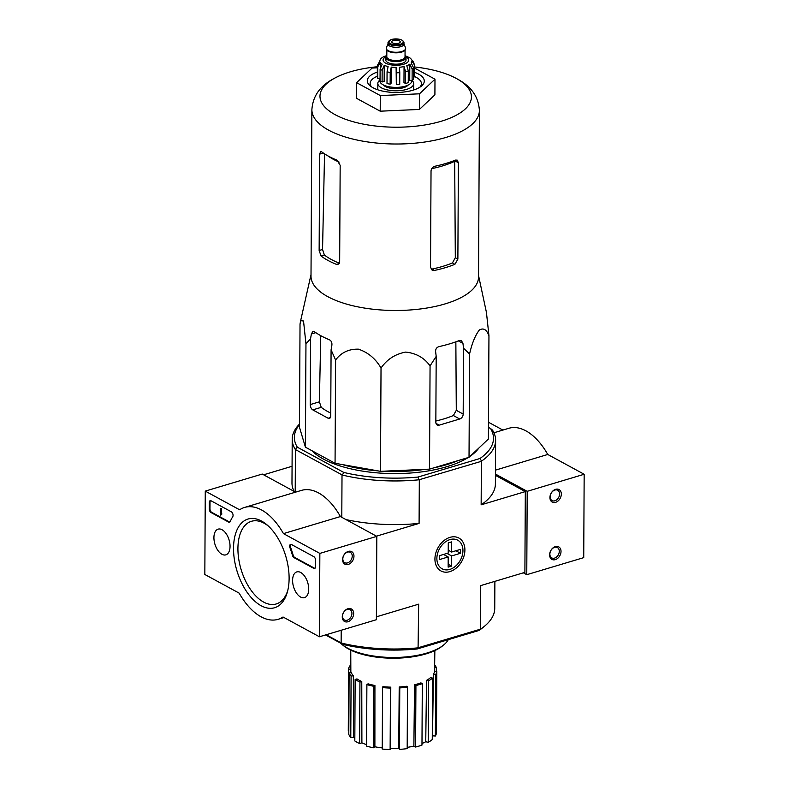 <?xml version="1.0" encoding="UTF-8"?>
<svg xmlns="http://www.w3.org/2000/svg" width="789" height="789" viewBox="0 0 789 789"><rect width="100%" height="100%" fill="white"/><g stroke="black" fill="none" stroke-linecap="round" stroke-linejoin="round"><path stroke-width="1.18" d="M469.031 457.314L488.411 439.009L488.953 335.739C486.655 329.555 483.45 327.642 479.347 330.009C475.225 335.384 471.96 343.393 469.563 354.034L469.031 457.314L429.522 469.139L380.485 471.329L335.059 463.281L305.412 447.166L299.485 427.293L300.027 324.013L300.648 320.699L303.528 320.985L305.954 343.886L305.412 447.166M418.436 647.67L480.698 629.089A101.712 41.166 0.3 0 0 484.14 626.535L482.217 628.093A99.572 40.298 0.3 0 1 479.061 630.45L417.134 648.992A99.572 40.298 0.3 0 1 342.899 644.386L341.45 643.084A101.712 41.166 0.3 0 0 418.081 647.838L418.663 604.167L376.402 616.82M325.522 634.948L342.899 644.386M299.504 424.64A99.572 40.298 0.3 0 0 297.315 447.176L343.797 472.443A99.572 40.298 0.3 0 0 418.032 477.049L418.959 479.801A101.712 41.166 -179.7 0 1 342.337 475.047L295.333 449.503A101.712 41.166 -179.7 0 1 292.206 439.266A101.712 41.166 -179.7 0 1 299.504 424.068M479.959 458.508A99.572 40.298 0.3 0 0 490.531 428.506L492.494 430.094A101.712 41.166 -179.7 0 1 495.62 440.331A101.712 41.166 -179.7 0 1 481.576 461.062L479.959 458.508L418.032 477.049M488.47 427.391L490.531 428.506M311.803 450.637A88.319 35.752 0.3 0 0 446.939 466.664A88.319 35.752 0.3 0 0 468.025 457.62M470.244 456.17A88.319 35.752 0.3 0 0 478.824 448.073M297.315 447.176L295.333 449.503M342.337 475.047L343.797 472.443M326.182 634.75L341.45 643.084M341.795 517.308L342.012 475.106M295.204 491.981L295.431 449.779M341.134 642.877L341.203 630.253M495.443 475.363L525.316 491.596L524.892 572.36L480.738 585.586L480.501 629.089M292.068 466.279L263.605 474.8M434.926 558.987A18.739 13.689 118.5 0 0 457.334 567.094A18.739 13.689 118.5 0 0 457.482 537.408A18.739 13.689 118.5 0 0 434.926 558.987M525.316 491.596L481.152 504.822L481.389 461.318L418.959 479.801M376.481 536.165L419.087 523.403L419.314 479.899M484.14 626.535A101.712 41.166 0.3 0 0 494.742 608.368L494.881 581.345M419.087 523.403A101.712 41.166 -179.7 0 1 345.976 519.586M495.62 440.331L495.393 483.963A101.712 41.166 -179.7 0 1 481.152 504.822M294.11 491.389A101.712 41.166 -179.7 0 1 291.979 482.898L292.206 439.266M479.061 630.45L480.698 629.089M418.081 647.838L417.134 648.992M353.334 675.808L351.095 676.035A44.164 17.871 -179.7 0 1 349.113 672.899L351.342 672.672A41.866 16.944 -179.7 0 0 353.334 675.808L353.551 737.242A41.314 16.717 0.3 0 0 354.833 738.514M353.551 737.242L350.78 737.518A44.164 17.871 -179.7 0 1 348.797 734.381L349.113 672.899M348.817 730.634L348.284 730.604L348.61 669.121A44.164 17.871 -179.7 0 1 349.734 665.926L350.829 665.995M436.485 732.813A44.164 17.871 -179.7 0 1 435.36 736.009L432.53 735.831L433.408 674.378A41.866 16.944 -179.7 0 0 434.532 671.192L436.81 671.331L436.485 732.813M432.264 739.559A44.164 17.871 -179.7 0 1 428.21 742.321L425.744 741.719L426.543 680.355A41.866 16.944 -179.7 0 0 430.607 677.593L432.589 678.076L432.264 739.559M421.987 743.504A41.314 16.717 0.3 0 0 425.744 741.719M421.977 745.102A44.164 17.871 -179.7 0 1 415.596 747.015L413.88 746.078L414.541 684.783A41.866 16.944 -179.7 0 0 417.845 683.885A41.866 16.944 -179.7 0 0 420.912 682.87L422.302 683.619L421.977 745.102M407.183 747.38A41.314 16.717 0.3 0 0 413.88 746.078M407.183 748.613A44.164 17.871 -179.7 0 1 399.451 749.382L398.741 748.258L399.204 686.992A41.866 16.944 -179.7 0 0 406.927 686.223L407.499 687.13L407.183 748.613M390.782 687.15L390.456 688.067A44.164 17.871 -179.7 0 1 382.557 687.574L382.882 686.657A41.866 16.944 -179.7 0 0 390.782 687.15L390.535 748.406A41.314 16.717 0.3 0 0 398.741 748.258M390.535 748.406L390.131 749.55A44.164 17.871 -179.7 0 1 382.231 749.057L382.557 687.574M374.923 685.493L373.749 686.282A44.164 17.871 -179.7 0 1 366.885 684.615L368.049 683.816A41.866 16.944 -179.7 0 0 374.923 685.493L374.883 746.779A41.314 16.717 0.3 0 0 382.241 747.873M374.883 746.779L373.424 747.765A44.164 17.871 -179.7 0 1 366.56 746.098L366.885 684.615M361.766 681.509L359.932 682.061A44.164 17.871 -179.7 0 1 355.139 679.457L356.983 678.905A41.866 16.944 -179.7 0 0 361.766 681.509L361.895 742.853A41.314 16.717 0.3 0 0 366.569 744.648M361.895 742.853L359.606 743.544A44.164 17.871 -179.7 0 1 354.813 740.94L355.139 679.457M350.839 669.259L348.61 669.121M351.095 676.035L350.78 737.518M359.932 682.061L359.606 743.544M373.749 686.282L373.424 747.765M390.456 688.067L390.131 749.55M407.499 687.13A44.164 17.871 -179.7 0 1 399.776 687.9L399.451 749.382M399.776 687.9L399.204 686.992M422.302 683.619A44.164 17.871 -179.7 0 1 415.921 685.533L415.596 747.015M415.921 685.533L414.541 684.783M432.589 678.076A44.164 17.871 -179.7 0 1 428.526 680.838L428.21 742.321M428.526 680.838L426.543 680.355M436.81 671.331A44.164 17.871 -179.7 0 1 435.686 674.526L435.36 736.009M435.686 674.526L433.408 674.378M434.66 664.821A44.164 17.871 -179.7 0 1 436.297 667.553L436.278 671.301M436.297 667.553L434.611 667.721M434.128 467.769A88.319 35.752 0.3 0 0 446.949 464.583A88.319 35.752 0.3 0 0 458.222 460.549M321.971 456.17A88.319 35.752 0.3 0 0 324.673 457.64M342.564 464.613A88.319 35.752 0.3 0 0 377.615 470.816M383.336 471.201A88.319 35.752 0.3 0 0 425.113 469.337M469.563 354.034L463.528 348.176L462.956 343.402L461.348 340.542L459.464 340.463A91.909 37.201 -179.7 0 1 438.95 346.608C436.662 347.357 435.548 349.014 435.617 351.588L436.189 356.372L430.064 365.869C424.186 357.733 416.05 353.147 405.664 352.091C395.23 354.044 387.014 359.36 381.028 368.049C375.584 358.689 368.049 352.387 358.433 349.172C348.758 348.945 341.154 352.555 335.601 360.001L335.059 463.281M381.028 368.049L380.485 471.329M430.064 365.869L429.522 469.139M436.189 356.372L435.844 422.253A4.27 3.117 118.5 0 0 437.214 424.985A4.27 3.117 118.5 0 0 439.236 425.143L459.74 418.998A4.27 3.117 118.5 0 0 463.182 414.067L463.528 348.176M478.538 275.519L486.438 312.434L488.953 335.739M335.601 360.001L331.084 349.843L331.893 345.158C332.13 342.604 331.321 340.818 329.486 339.812A91.909 37.201 -179.7 0 1 314.091 331.449L313.006 331.212L311.369 333.994L310.56 338.688L310.215 404.579A4.27 2.357 -106.7 0 0 312.76 409.876L328.145 418.249A4.27 2.357 -106.7 0 0 329.398 418.436A4.27 2.357 -106.7 0 0 330.739 415.734L331.084 349.843M310.56 338.688L305.954 343.886M339.339 263.21A79.659 32.241 0.3 0 1 324.378 255.015L322.553 249.492L324.526 154.664M431.691 168.659A77.756 31.471 0.3 0 0 454.691 161.311L454.681 160.719L458.379 162.731L457.206 160.118L455.45 160.098A83.762 33.897 -179.7 0 1 445.785 163.491A83.762 33.897 -179.7 0 1 434.936 166.242C432.609 166.943 431.307 168.501 431.031 170.917L430.528 267.313L432.116 270.154L434.394 270.449A83.762 33.897 0.3 0 0 445.243 267.698A83.762 33.897 0.3 0 0 454.898 264.315L457.876 259.127L458.379 162.731M434.394 270.449L431.899 269.098A79.659 32.241 0.3 0 0 452.413 262.954L454.898 264.315M454.691 161.311L455.312 257.737L452.413 262.954M414.373 66.947A75.714 30.643 -179.7 0 1 451.219 75.961A75.714 30.643 -179.7 0 1 441.159 121.269A75.714 30.643 -179.7 0 1 339.349 116.782A75.714 30.643 -179.7 0 1 340.424 75.379A75.714 30.643 -179.7 0 1 350.257 71.848A75.714 30.643 -179.7 0 1 377.359 66.749M319.141 250.517L321.064 256.011A83.762 33.897 0.3 0 0 336.449 264.374L337.978 264.473L339.664 261.672L340.167 165.286L337.002 160.167A83.762 33.897 -179.7 0 1 321.606 151.794L320.64 151.527L319.644 154.121L319.141 250.517L322.553 249.492M479.396 110.549A83.762 33.897 0.3 0 1 445.923 137.444A83.762 33.897 0.3 0 1 358.117 140.255A83.762 33.897 0.3 0 1 311.882 109.671L311.004 276.14A83.762 33.897 0.3 0 0 357.239 306.734A83.762 33.897 0.3 0 0 445.045 303.913A83.762 33.897 0.3 0 0 478.528 277.018L479.396 110.549C478.104 89.571 462.334 81.159 451.219 75.961M435.844 421.02A82.559 33.414 0.3 0 0 453.369 415.537L459.74 418.998M455.855 341.824L456.289 410.319L453.369 415.537M330.749 413.111A82.559 33.414 0.3 0 1 321.241 407.341L319.387 401.828L320.758 335.68M380.298 95.558L356.598 82.677L356.52 98.309L380.219 111.19L380.298 95.558L419.492 93.812L419.413 109.444L380.219 111.19M414.373 67.982L434.986 79.186L419.492 93.812M434.986 79.186L434.907 94.818L419.413 109.444M356.598 82.677L372.092 68.051L377.349 67.815M419.856 87.204A25.642 10.375 0.3 0 0 421.425 83.673A25.642 10.375 0.3 0 0 414.324 76.454M377.31 76.257A25.642 10.375 0.3 0 0 370.14 83.397A25.642 10.375 0.3 0 0 371.658 86.958M377.329 72.065A28.493 11.529 0.3 0 0 370.219 85.902A28.493 11.529 0.3 0 0 412.894 90.232A28.493 11.529 0.3 0 0 421.316 86.169A28.493 11.529 0.3 0 0 414.353 72.263M523.344 572.824L526.766 574.688L583.732 557.636L584.166 474.268L547.763 454.474A58.406 32.152 -106.7 0 0 508.875 428.289L493.934 432.767M561.018 551.432A7.121 5.198 118.5 0 0 552.497 548.345A7.121 5.198 118.5 0 0 552.438 559.628A7.121 5.198 118.5 0 0 561.018 551.432M561.314 494.111A7.121 5.198 118.5 0 0 552.803 491.034A7.121 5.198 118.5 0 0 552.744 502.317A7.121 5.198 118.5 0 0 561.314 494.111M526.766 574.688L527.2 491.32L584.166 474.268M495.462 470.136L547.763 454.474M527.2 491.32L495.443 474.061M502.899 430.084L488.499 422.253M559.588 494.003A5.888 4.3 118.5 0 0 557.685 490.245A5.888 4.3 118.5 0 0 551.097 493.362A5.888 4.3 118.5 0 0 552.063 500.591A5.888 4.3 118.5 0 0 556.975 499.585A5.888 4.3 118.5 0 0 559.588 494.003M559.283 551.324A5.888 4.3 118.5 0 0 557.389 547.556A5.888 4.3 118.5 0 0 550.801 550.673A5.888 4.3 118.5 0 0 551.767 557.902A5.888 4.3 118.5 0 0 556.679 556.896A5.888 4.3 118.5 0 0 559.283 551.324M204.834 574.481L205.268 491.113L239.619 509.783A58.406 32.152 73.3 0 1 244.56 507.435A58.406 32.152 73.3 0 1 283.458 533.62L319.851 553.405L319.417 636.772L283.014 616.988A58.406 32.152 73.3 0 1 278.073 619.335A58.406 32.152 73.3 0 1 239.185 593.15L204.834 574.481M308.716 589.146A13.423 7.387 73.3 0 1 304.584 597.608A13.423 7.387 73.3 0 1 293.577 586.888A13.423 7.387 73.3 0 1 296.881 571.887A13.423 7.387 73.3 0 1 308.716 589.146M230.043 546.382A13.423 7.387 73.3 0 1 225.91 554.835A13.423 7.387 73.3 0 1 214.904 544.124A13.423 7.387 73.3 0 1 218.218 529.113A13.423 7.387 73.3 0 1 230.043 546.382M289.109 578.495A46.295 25.485 73.3 0 1 287.403 591.908A46.295 25.485 73.3 0 1 252.865 599.334A46.295 25.485 73.3 0 1 234.501 537.999A46.295 25.485 73.3 0 1 267.432 525.218A46.295 25.485 73.3 0 1 289.109 578.495M210.988 512.515A2.85 1.568 73.3 0 1 209.292 508.974L209.322 502.465A2.85 1.568 73.3 0 1 210.219 500.66A2.85 1.568 73.3 0 1 211.048 500.788L231.374 511.834A2.85 1.568 73.3 0 1 232.883 514.073A2.85 1.568 73.3 0 1 232.745 516.706A58.692 32.31 73.3 0 0 230.22 521.559A2.85 1.568 73.3 0 1 229.53 522.259A2.85 1.568 73.3 0 1 228.692 522.14L210.988 512.515L211.669 512.308A2.85 1.568 73.3 0 1 209.973 508.767L210.012 502.258A2.85 1.568 73.3 0 1 210.584 500.63M293.991 557.636A2.85 1.568 73.3 0 1 292.482 555.417A58.406 32.152 73.3 0 0 290.007 547.842A2.85 1.568 73.3 0 1 290.589 544.351A2.85 1.568 73.3 0 1 291.417 544.479L313.835 556.669A2.85 1.568 73.3 0 1 315.531 560.2L315.501 566.709A2.85 1.568 73.3 0 1 314.604 568.514A2.85 1.568 73.3 0 1 313.775 568.386L293.991 557.636L294.672 557.428A2.85 1.568 73.3 0 1 293.173 555.209L292.482 555.417M295.55 492.168L262.234 474.061L205.268 491.113M244.56 507.435L301.526 490.373A58.406 32.152 73.3 0 1 340.414 516.558L283.458 533.62M340.414 516.558L376.817 536.352L319.851 553.405M342.574 559.608A7.121 5.198 118.5 0 0 351.085 562.695A7.121 5.198 118.5 0 0 351.144 551.412A7.121 5.198 118.5 0 0 342.574 559.608M342.268 616.919A7.121 5.198 118.5 0 0 350.789 620.006A7.121 5.198 118.5 0 0 350.849 608.723A7.121 5.198 118.5 0 0 342.268 616.919M376.817 536.352L376.383 619.72L319.417 636.772M287.758 590.517A43.148 23.749 73.3 0 1 276.209 603.97A43.148 23.749 73.3 0 1 241.079 569.441A43.148 23.749 73.3 0 1 251.454 521.292A43.148 23.749 73.3 0 1 268.497 526.184M342.515 616.229A5.888 4.3 118.5 0 0 344.418 619.986A5.888 4.3 118.5 0 0 351.006 616.87A5.888 4.3 118.5 0 0 350.04 609.641A5.888 4.3 118.5 0 0 345.128 610.647A5.888 4.3 118.5 0 0 342.515 616.229M342.82 558.908A5.888 4.3 118.5 0 0 344.714 562.675A5.888 4.3 118.5 0 0 351.302 559.559A5.888 4.3 118.5 0 0 350.346 552.33A5.888 4.3 118.5 0 0 345.424 553.336A5.888 4.3 118.5 0 0 342.82 558.908M229.846 522.091A2.85 1.568 73.3 0 1 229.382 521.933L211.669 512.308M220.752 515.207L220.269 508.412L221.265 514.181L220.752 515.207L221.433 514.527M220.881 513.984L221.956 513.974L221.265 514.576M221.956 513.974L221.265 514.181M221.472 513.797L220.752 513.935M220.812 514.004L221.531 513.777M220.269 508.412L221.472 508.491L221.443 513.728M221.472 508.491L220.782 508.688M290.954 544.321A2.85 1.568 73.3 0 0 290.687 547.635A58.406 32.152 73.3 0 1 293.173 555.209M314.929 568.336A2.85 1.568 73.3 0 1 314.456 568.179L294.672 557.428M340.532 643.104A56.7 22.95 0.3 0 0 342.002 644.426L343.274 645.481A55.269 22.368 0.3 0 0 426.07 653.874A55.269 22.368 0.3 0 0 442.392 646.004L443.684 644.958A56.7 22.95 0.3 0 0 448.29 639.662M342.002 644.426A56.7 22.95 0.3 0 0 426.928 653.036A56.7 22.95 0.3 0 0 443.684 644.958M443.566 554.45L448.191 556.965L448.142 567.123L451.555 566.098L448.152 564.243M455.864 550.761L460.5 553.276L460.52 549.371L451.633 552.034L451.683 541.865L448.27 542.891L448.211 553.05L439.325 555.712L439.305 559.618L448.191 556.965M460.5 553.276L451.614 555.939L451.555 566.098M449.986 539.587A16.303 11.904 -61.5 0 1 461.161 558.573A16.303 11.904 -61.5 0 1 438.585 565.328A16.303 11.904 -61.5 0 1 449.986 539.587M446.978 553.424L451.614 555.939M448.231 550.18L451.633 552.034M405.043 55.763A10.119 4.093 -179.7 0 1 406.029 57.538L406.019 60.142A10.119 4.093 -179.7 0 1 395.881 64.185A10.119 4.093 -179.7 0 1 385.791 60.033L385.801 57.429A10.119 4.093 -179.7 0 1 386.807 55.664M398.563 43.247A4.27 1.726 0.3 0 0 400.27 41.876A4.27 1.726 0.3 0 0 396.009 40.121A4.27 1.726 0.3 0 0 391.729 41.827A4.27 1.726 0.3 0 0 394.086 43.385A4.27 1.726 0.3 0 0 398.563 43.247M403.968 42.547L403.958 44.115A7.979 3.225 -179.7 0 1 395.97 47.301A7.979 3.225 -179.7 0 1 388.01 44.026L388.02 42.458A7.979 3.225 -179.7 0 0 395.979 45.732A7.979 3.225 -179.7 0 0 403.968 42.547L402.666 40.456L400.457 39.46L391.433 39.45L388.02 42.458M403.968 43.849L405.526 47.784A9.685 3.925 -179.7 0 1 405.654 48.415A9.685 3.925 -179.7 0 1 395.94 52.281A9.685 3.925 -179.7 0 1 386.275 48.316A9.685 3.925 -179.7 0 1 386.403 47.685L388.01 43.77M405.625 48.671A9.685 3.925 -179.7 0 1 405.645 48.938A9.685 3.925 -179.7 0 1 395.94 52.804A9.685 3.925 -179.7 0 1 386.275 48.839A9.685 3.925 -179.7 0 1 386.294 48.573M406.029 57.538A10.119 4.093 -179.7 0 1 395.891 61.581A10.119 4.093 -179.7 0 1 385.801 57.429M379.943 60.861L379.943 60.96A15.958 6.46 -179.7 0 1 379.943 60.861A15.958 6.46 -179.7 0 1 380.633 58.997L381.975 57.725A15.958 6.46 -179.7 0 1 384.105 56.542A15.958 6.46 -179.7 0 1 385.012 56.177M379.943 60.96L377.359 65.428A18.522 7.495 0.3 0 0 377.773 66.799L380.357 62.341L380.328 67.538M382.093 81.997L382.152 70.27L384.233 65.3L384.154 81.375L382.093 81.997A18.522 7.495 -179.7 0 1 380.042 80.882L380.101 69.156L382.182 64.185A15.958 6.46 -179.7 0 1 380.357 62.341M390.151 84.137L390.21 72.41L391.245 67.104L391.157 83.18L390.151 84.137A18.522 7.495 -179.7 0 1 387.004 83.575L387.064 71.848L388.099 66.542A15.958 6.46 -179.7 0 1 384.233 65.3M396.394 72.795A18.522 7.495 0.3 0 0 399.786 72.637L399.727 84.364A18.522 7.495 -179.7 0 1 396.325 84.522L396.108 67.4A15.958 6.46 -179.7 0 1 391.245 67.104M399.786 72.637L399.5 67.252A15.958 6.46 -179.7 0 0 404.057 66.532L405.576 71.73A18.522 7.495 0.3 0 0 406.996 71.345A18.522 7.495 0.3 0 0 408.308 70.911L406.789 65.714A15.958 6.46 -179.7 0 0 409.816 64.165L412.164 68.939A18.522 7.495 0.3 0 0 413.505 67.667L411.158 62.893A15.958 6.46 -179.7 0 0 411.848 61.029L411.848 61.128M405.043 55.674L409.609 57.705A15.958 6.46 -179.7 0 1 411.444 59.56L413.406 61.542L414.373 64.816L411.848 60.931A15.958 6.46 -179.7 0 1 411.848 61.029M380.051 78.417L377.714 78.525A18.522 7.495 -179.7 0 1 377.3 77.154L377.359 65.428M377.714 78.525L377.773 66.799M408.308 70.911L408.248 82.628A18.522 7.495 -179.7 0 1 405.516 83.447L405.576 71.73M413.505 67.667L413.446 79.393A18.522 7.495 -179.7 0 1 412.105 80.656L412.164 68.939M413.456 76.937L414.324 76.898L414.383 65.171M383.523 85.005A12.821 5.188 0.3 0 0 403.475 87.717A12.821 5.188 0.3 0 0 408.021 85.133M411.75 80.596L411.75 81.011A15.958 6.46 -179.7 0 1 395.762 87.392A15.958 6.46 -179.7 0 1 379.834 80.843L379.854 78.427M396.108 67.4L396.325 84.522M404.057 66.532L403.968 82.608L405.516 83.447M409.816 64.165L409.728 80.241L412.105 80.656M379.844 80.123A17.95 7.269 0.3 0 0 377.832 83.437A17.95 7.269 0.3 0 0 387.734 89.995A17.95 7.269 0.3 0 0 406.552 89.394A17.95 7.269 0.3 0 0 413.732 83.634A17.95 7.269 0.3 0 0 412.144 80.626M327.652 155.739A77.756 31.471 0.3 0 0 339.191 162.12M324.378 255.015L321.064 256.011M339.152 263.565L336.449 264.374M323.303 153.027L319.644 154.121M455.312 257.737L457.876 259.127M458.35 340.897L462.956 343.402M315.817 332.662L311.369 333.994M321.241 407.341L312.76 409.876M330.335 417.588L328.145 418.249M319.387 401.828L310.215 404.579M456.289 410.319L463.182 414.067M435.992 423.377L439.236 425.143M209.973 508.767L209.292 508.974M210.012 502.258L209.322 502.465M229.382 521.933L228.692 522.14M221.61 513.787L220.93 513.994M290.687 547.635L290.007 547.842M314.456 568.179L313.775 568.386M385.929 56.778A12.821 5.188 0.3 0 0 386.679 63.653A12.821 5.188 0.3 0 0 403.593 64.274A12.821 5.188 0.3 0 0 405.901 56.887M391.64 39.48A7.269 2.939 -179.7 0 1 403.209 41.531A7.269 2.939 -179.7 0 1 393.149 44.539A7.269 2.939 -179.7 0 1 391.64 39.48M400.309 52.409A9.113 3.689 -179.7 0 1 391.571 52.36M405.073 50.259L405.033 56.877A9.113 3.689 -179.7 0 1 395.9 60.526A9.113 3.689 -179.7 0 1 386.797 56.788L386.837 50.161M405.043 56.049A9.833 3.975 -179.7 0 1 395.891 61.463A9.833 3.975 -179.7 0 1 386.807 55.95M380.101 69.156A18.522 7.495 0.3 0 0 382.152 70.27M387.064 71.848A18.522 7.495 0.3 0 0 390.21 72.41M434.561 671.192L434.857 650.58M350.849 672.721L350.76 650.136M311.882 109.671C313.391 88.713 329.25 80.458 340.424 75.379M311.014 274.641L300.648 320.699M284.05 617.54L278.073 619.335M386.275 48.316L386.275 48.839M405.654 48.415L405.645 48.938M384.105 56.542L386.807 55.575M413.692 89.976L413.732 83.634M377.793 89.788L377.832 83.437"/></g></svg>
